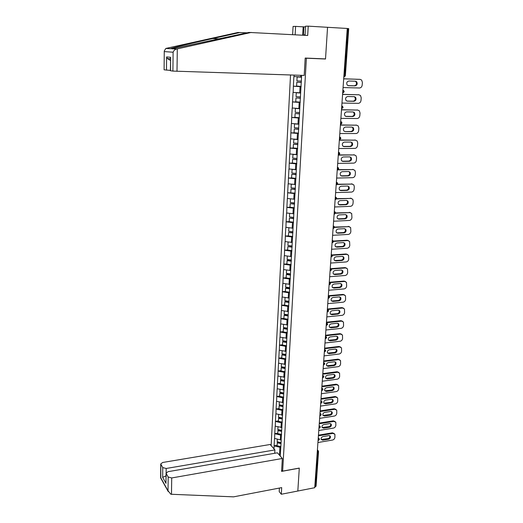 <?xml version="1.0" encoding="UTF-8"?>
<svg xmlns="http://www.w3.org/2000/svg" width="523" height="523" viewBox="0 0 523 523"><rect width="100%" height="100%" fill="white"/><g stroke="black" fill="none" stroke-linecap="round" stroke-linejoin="round"><path stroke-width="0.78" d="M290.526 74.985L271.13 445.576M279.4 488.057L279.204 491.607L281.315 494.248L297.822 491.025L299.293 468.078L282.642 471.125L281.681 469.981M282.642 471.125L306.386 58.216L305.19 58.145M280.23 456.049L281.217 440.497M274.052 448.943L274.111 445.805L276.981 445.321M281.263 439.693L280.335 439.85L274.503 438.411L274.111 445.805M274.608 438.529L274.758 433.645L277.641 433.175M281.956 427.441L275.157 426.18L274.758 433.645M275.268 426.297L275.418 421.368L278.314 420.917M282.649 415.059L275.824 413.83L275.418 421.368M275.928 413.941L276.079 408.966L278.988 408.535M283.355 402.566L276.49 401.357L276.079 408.966M276.595 401.468L276.752 396.447L279.674 396.035M284.048 389.949L277.164 388.766L276.752 396.447M277.268 388.87L277.432 383.804L280.361 383.405M284.662 377.214L277.844 376.044L277.432 383.804M277.955 376.148L278.112 371.036L281.06 370.657M285.381 364.341L278.53 363.197L278.112 371.036M278.641 363.295L278.805 358.137L281.766 357.778M286.114 351.338L279.23 350.227L278.805 358.137M279.334 350.318L279.498 345.115L282.472 344.775M286.852 338.204L279.929 337.119L279.498 345.115M280.04 337.211L280.204 331.961L283.191 331.641M287.598 324.94L280.635 323.887L280.204 331.961M280.746 323.972L280.916 318.67L283.917 318.37M288.35 311.538L281.354 310.512L280.916 318.67M281.466 310.597L281.636 305.249L284.649 304.968M289.114 297.999L282.074 297.005L281.636 305.249M282.191 297.09L282.361 291.69L285.395 291.429M289.879 284.322L282.806 283.361L282.361 291.69M282.923 283.44L283.093 277.988L286.14 277.752M290.657 270.502L283.544 269.58L283.093 277.988M283.662 269.652L283.832 264.148L286.892 263.932M291.442 256.545L284.29 255.649L283.832 264.148M284.407 255.721L284.584 250.164L287.657 249.974M292.233 242.437L285.042 241.58L284.584 250.164M285.159 241.646L285.342 236.036L288.428 235.866M293.037 228.185L285.806 227.361L285.342 236.036M285.924 227.42L286.107 221.759L289.206 221.615M293.848 213.776L286.571 212.992L286.107 221.759M286.696 213.051L286.879 207.33L289.997 207.206M294.665 199.224L287.349 198.472L286.879 207.33M287.473 198.524L287.657 192.752L295.135 193.124M295.488 184.508L288.14 183.795L287.657 192.752M288.258 183.848L288.448 178.016L291.723 177.938M296.325 169.642L288.931 168.968L288.448 178.016M289.056 169.007L289.245 163.124L292.808 163.071M297.169 154.612L289.735 153.978L289.245 163.124M289.853 154.017L290.049 148.074L293.991 148.042M298.025 139.419L290.546 138.824L290.049 148.074M290.67 138.857L290.866 132.855L295.325 132.862M298.888 124.062L291.363 123.506L290.866 132.855M291.488 123.539L291.69 117.472L296.92 117.525M299.757 108.536L292.194 108.026L291.69 117.472M292.318 108.052L292.52 101.926L298.993 102.037M300.64 92.839L293.03 92.375L292.52 101.926M293.161 92.394L293.364 86.203L301.137 86.413M301.536 76.973L293.88 76.548L293.364 86.203M294.004 76.561L294.083 75.103M301.627 75.345L281.093 440.647M281.531 434.914L280.603 435.071L280.335 439.85M280.603 435.071L274.869 433.763M282.224 422.617L281.289 422.761L281.014 427.585M281.289 422.761L275.523 421.479M282.923 410.189L281.982 410.333L281.707 415.203M281.982 410.333L276.19 409.078M283.629 397.643L282.682 397.781L282.407 402.703M282.682 397.781L276.857 396.552M284.342 384.974L283.394 385.105L283.113 390.073M283.394 385.105L277.536 383.908M285.061 372.18L284.107 372.304L283.826 377.325M284.107 372.304L278.223 371.134M285.787 359.255L284.832 359.373L284.545 364.446M284.832 359.373L278.916 358.235M286.526 346.2L285.558 346.311L285.27 351.436M285.558 346.311L279.609 345.213M287.264 333.02L286.297 333.125L286.009 338.296M286.297 333.125L280.315 332.053M288.016 319.703L287.042 319.801L286.748 325.025M287.042 319.801L281.028 318.762M288.768 306.249L287.794 306.341L287.5 311.616M287.794 306.341L281.747 305.334M289.533 292.658L288.552 292.743L288.251 298.077M288.552 292.743L282.472 291.769M290.311 278.929L289.324 279.001L289.016 284.394M289.324 279.001L283.211 278.066M291.089 265.056L290.095 265.122L289.794 270.568M290.095 265.122L283.95 264.22M291.873 251.04L290.88 251.099L290.572 256.603M290.88 251.099L284.702 250.236M292.671 236.873L291.671 236.932L291.363 242.489M291.671 236.932L285.46 236.102M293.475 222.563L292.475 222.608L292.161 228.231M292.475 222.608L286.225 221.817M294.292 208.102L293.279 208.141L292.965 213.815M293.279 208.141L286.996 207.389M295.116 193.484L294.096 193.517L293.776 199.25M294.096 193.517L287.781 192.804M295.946 178.709L294.926 178.735L294.599 184.534M294.926 178.735L288.565 178.062M296.783 163.777L295.757 163.797L295.43 169.655M295.757 163.797L289.363 163.169M297.633 148.689L296.6 148.695L296.273 154.618M296.6 148.695L290.173 148.107M298.489 133.43L297.456 133.43L297.123 139.419M297.456 133.43L290.991 132.888M299.359 118.015L298.319 118.002L297.979 124.056M298.319 118.002L291.814 117.505M300.235 102.423L299.189 102.403L298.849 108.523M299.189 102.403L292.645 101.946M301.124 86.661L300.071 86.635L299.725 92.819M300.071 86.635L293.488 86.223M343.905 75.835L344.579 75.855L347.939 28.562L347.259 28.523M347.939 28.562L348.717 28.641L345.35 75.855L344.579 75.855L343.801 77.326M300.705 75.312L300.614 76.94M320.148 58.687L325.515 59.014L327.548 27.301L347.259 28.471L314.722 487.724L297.822 491.025L299.287 468.157L281.596 471.393L282.335 458.475L171.707 477.95L171.492 494.281L170.825 494.209L168.027 490.796L168.184 477.022L171.707 477.95M318.533 451.682L316.069 486.253L314.774 486.946M325.515 59.014L306.386 58.216M280.851 447.1L279.916 447.257L279.478 455.18M279.916 447.257L274.215 445.923M343.689 78.849L360.112 79.359L361.641 80.071L362.4 82.412L362.191 85.086C361.903 86.883 360.988 87.851 359.451 87.988L343.075 87.557M348.834 81.013C346.756 81.634 346.219 82.994 347.226 85.099L348.495 85.707L355.097 85.883C357.176 85.249 357.699 83.883 356.673 81.784L355.45 81.209L348.834 81.013M360.112 79.359L343.696 78.796M348.03 85.628L354.378 85.798C356.457 85.164 356.98 83.798 355.954 81.706L355.156 81.202M301.523 77.149L297.116 76.953L296.901 80.875L301.431 81.137M301.523 77.201L297.116 76.953M301.137 86.373L296.619 86.099L296.829 82.196L301.359 82.399M301.359 82.457L296.829 82.196M342.585 94.434L358.928 94.794L360.504 95.539L361.21 97.794L361.001 100.442C360.713 102.22 359.804 103.181 358.275 103.332L341.977 103.051M347.703 96.526C345.664 97.134 345.121 98.474 346.069 100.54L347.37 101.168L353.94 101.292C355.986 100.671 356.516 99.324 355.548 97.265L354.287 96.67L347.703 96.526M358.928 94.794L342.591 94.349M358.209 94.696L358.686 94.761M346.808 101.063L353.228 101.181C355.267 100.56 355.803 99.22 354.829 97.167L354.104 96.663M300.633 92.97L296.253 92.774L296.038 96.65L300.542 96.945M300.633 93.048L296.253 92.774M300.254 102.122L295.757 101.822L295.966 97.958L300.477 98.167M300.47 98.252L295.966 97.958M341.493 109.85L357.758 110.072L359.373 110.843L360.027 113.02L359.824 115.635C359.543 117.394 358.634 118.355 357.111 118.518L340.891 118.375M346.592 111.876C344.585 112.478 344.029 113.785 344.932 115.818L346.252 116.472L352.796 116.537C354.81 115.923 355.352 114.609 354.424 112.582L353.143 111.961L346.592 111.876M357.758 110.072L341.499 109.738M357.046 109.948L357.693 110.059M345.618 116.341L352.09 116.407C354.097 115.792 354.64 114.478 353.718 112.458L353.045 111.961M299.757 108.621L295.397 108.424L295.188 112.262L299.666 112.576M299.751 108.725L295.397 108.424M299.378 117.701L294.907 117.374L295.116 113.55L299.601 113.759M299.594 113.877L295.116 113.55M340.414 125.102L356.601 125.187L358.248 125.978L358.863 128.083L358.66 130.672C358.379 132.411 357.477 133.372 355.96 133.542L339.813 133.535M345.487 127.069C343.513 127.651 342.951 128.939 343.807 130.94L345.154 131.613L351.665 131.619C353.646 131.018 354.195 129.724 353.319 127.73L352.005 127.089L345.487 127.069M356.601 125.187L340.421 124.958M355.895 125.036L356.653 125.187M345.154 131.613L350.966 131.463C352.94 130.861 353.489 129.567 352.613 127.579L351.986 127.089M298.888 124.095L298.378 124.056M294.933 123.814L294.547 123.905L294.344 127.697L298.796 128.043M298.875 124.232L294.547 123.905M298.509 133.117L294.063 132.757L294.272 128.978L298.731 129.181M298.725 129.325L294.272 128.978M339.342 140.19L355.457 140.138L357.131 140.955L357.706 142.982L357.51 145.544C357.229 147.27 356.333 148.225 354.823 148.408L338.754 148.539M344.395 142.093C342.454 142.668 341.885 143.936 342.696 145.897L344.069 146.59L350.547 146.545C352.495 145.95 353.051 144.681 352.221 142.72L350.887 142.066L344.395 142.093M355.457 140.138L339.355 140.02M354.751 139.968L355.594 140.144M343.297 146.407L349.854 146.362C351.796 145.773 352.352 144.505 351.521 142.55L350.933 142.066M293.959 139.144L293.508 142.969L297.933 143.341M298.018 139.576L293.71 139.216M297.652 148.355L293.233 147.976L293.436 144.237L297.875 144.44M297.862 144.609L293.436 144.237M338.283 155.122L354.326 154.932L356.026 155.776L356.568 157.73L356.372 160.267C356.091 161.973 355.202 162.928 353.698 163.117L337.701 163.385M343.31 156.959C341.401 157.528 340.826 158.776 341.597 160.705L342.99 161.411L349.442 161.313C351.358 160.731 351.92 159.476 351.129 157.554L349.776 156.88L343.31 156.959M354.326 154.932L338.904 154.913M353.626 154.743L354.542 154.945M342.16 161.202L348.749 161.11C350.665 160.528 351.227 159.28 350.436 157.358L349.887 156.88M293.03 154.318L292.684 158.077L297.084 158.476M297.162 154.749L292.887 154.363M296.803 163.438L292.409 163.032L292.612 159.332L297.025 159.535M297.012 159.731L292.612 159.332M304.138 35.283L305.092 34.067M247.118 32.831L237.985 32.465L165.856 48.443L164.261 50.966L164.098 69.794M240.201 32.459L212.802 38.525C193.072 42.873 171.786 47.972 170.393 48.704L174.264 48.378L248.935 32.426L307.694 35.479L308.23 26.15L305.537 26.202L305.02 35.335M302.706 35.204L303.177 26.836L295.593 26.392L295.149 34.799M295.593 26.392L293.07 26.438L292.638 34.662M308.23 26.15L327.548 27.301L325.522 58.909L305.197 58.06L304.203 75.43L172.897 71.089L170.38 70.716L170.648 57.301L170.505 70.742M305.497 26.921L303.876 26.823L303.405 35.244M303.177 26.836L303.876 26.823M172.897 71.089L173.113 52.228C173.721 50.568 174.852 49.515 176.506 49.064L251.308 32.419M170.387 70.396L164.209 69.834M170.511 58.543L170.518 57.942M166.484 70.167L166.608 56.929L167.38 58.537L170.491 60.459M171.492 494.281L233.559 496.85L281.694 487.619L281.315 494.248M274.719 453.278L274.902 449.917L270.175 444.485L162.699 462.469L160.724 463.96L162.751 467.588L166.19 468.477L166.144 472.727M274.902 449.917L166.19 468.477M282.335 458.475L277.419 452.813L168.06 471.674L166.059 473.23L168.184 477.022M166.033 475.832L162.66 477.355L162.751 467.588M166.164 473.511L165.968 481.905M160.816 464.221L160.809 478.231M338.021 169.883L353.202 169.576L354.934 170.439L355.437 172.322L355.241 174.832C354.967 176.526 354.078 177.474 352.58 177.676L336.662 178.068M342.245 171.675C340.362 172.23 339.787 173.459 340.512 175.355L341.924 176.074L348.344 175.924C350.227 175.349 350.796 174.12 350.05 172.224L348.678 171.537L342.245 171.675M353.202 169.576L338.329 169.648M352.509 169.367L353.502 169.596M341.035 175.839L347.664 175.702C349.541 175.127 350.109 173.898 349.364 172.008L348.848 171.544M292.135 169.321L291.867 173.028L296.24 173.453M296.319 169.759L292.063 169.354M295.966 178.363L291.599 177.925L291.795 174.264L296.181 174.466M296.168 174.695L291.795 174.264M337.328 184.488L352.09 184.07L353.842 184.946L354.319 186.763L354.123 189.248C353.849 190.928 352.966 191.869 351.482 192.085L335.629 192.601M341.186 186.234C339.329 186.783 338.747 187.992 339.44 189.856L340.865 190.588L347.259 190.385C349.116 189.816 349.691 188.607 348.978 186.744L347.586 186.044L341.186 186.234M352.09 184.07L337.505 184.22M351.404 183.835L352.469 184.089M339.924 190.326L346.579 190.137C348.436 189.574 349.004 188.365 348.298 186.508L347.821 186.051M291.272 184.174L291.056 187.816L295.41 188.267M295.482 184.612L294.697 184.534M292.684 184.325L291.252 184.181M295.351 189.241L290.991 189.038L290.788 192.667M295.338 189.496L290.991 189.038M336.472 198.936L350.992 198.413L352.764 199.302L353.215 201.061L353.018 203.519C352.75 205.179 351.868 206.121 350.39 206.343L334.609 206.984M340.14 200.636C338.309 201.185 337.727 202.375 338.381 204.205L339.826 204.951L346.187 204.696C348.017 204.133 348.593 202.944 347.919 201.113L346.507 200.401L340.14 200.636M350.992 198.413L336.57 198.648M350.312 198.152L351.443 198.439M338.826 204.663L345.513 204.428C347.337 203.872 347.913 202.682 347.239 200.852L346.801 200.414M290.455 198.871L290.258 202.447L294.58 202.924M294.658 199.309L294.063 199.243M294.312 207.729L289.997 207.245L290.193 203.663L294.527 203.859M294.514 204.14L290.193 203.663M335.531 213.24L349.907 212.606L351.698 213.508L351.927 217.64C351.659 219.287 350.783 220.222 349.305 220.458L333.602 221.222M339.1 214.894C337.302 215.437 336.714 216.607 337.335 218.411L338.793 219.163L345.128 218.862C346.926 218.307 347.507 217.13 346.867 215.332L345.442 214.607L339.1 214.894M349.907 212.606L335.563 212.933M349.233 212.325L350.423 212.645M337.747 218.849L344.454 218.575C346.259 218.019 346.834 216.849 346.193 215.051L345.788 214.633M289.657 213.41L289.467 216.927L293.769 217.424M293.841 213.848L293.403 213.796M293.501 222.183L289.206 221.674L289.402 218.13L293.717 218.326M293.697 218.627L289.402 218.13M334.537 227.4L348.834 226.655L350.639 227.57L350.848 231.617C350.573 233.245 349.704 234.186 348.24 234.428L332.602 235.311M338.074 229.009C336.302 229.545 335.707 230.702 336.302 232.474L337.766 233.232L344.075 232.885C345.853 232.33 346.435 231.173 345.821 229.407L344.389 228.675L338.074 229.009M348.834 226.655L334.491 227.067M348.161 226.354L349.416 226.707M336.675 232.892L343.408 232.578C345.187 232.029 345.768 230.872 345.154 229.107L344.788 228.701M288.873 227.806L288.683 231.258L292.958 231.781M292.697 236.481L288.421 235.958L288.618 232.447L292.913 232.643M292.893 232.97L288.618 232.447M333.484 241.417L347.769 240.56L349.586 241.482L349.776 245.457C349.508 247.072 348.638 248 347.18 248.255L331.615 249.255M337.06 242.979C335.308 243.509 334.713 244.646 335.276 246.392L336.753 247.157L343.036 246.758C344.788 246.215 345.37 245.071 344.788 243.332L343.343 242.594L337.06 242.979M347.769 240.56L347.102 240.247L333.36 241.064M347.102 240.247L348.41 240.619M335.616 246.791L342.375 246.431C344.127 245.888 344.709 244.751 344.127 243.012L343.794 242.626M288.095 242.044L287.905 245.437L292.161 245.98M291.899 250.641L287.65 250.086L287.84 246.614L292.115 246.81M292.096 247.157L287.84 246.614M332.393 255.296L346.716 254.328L348.547 255.257L348.71 259.153C348.449 260.755 347.586 261.683 346.128 261.945L330.641 263.056M336.054 256.806C334.328 257.336 333.733 258.454 334.269 260.166L335.753 260.938L342.003 260.5C343.735 259.957 344.324 258.833 343.768 257.12L342.31 256.375L336.054 256.806M346.716 254.328L346.056 253.988L331.595 254.963M346.056 253.988L347.416 254.4M334.576 260.546L341.349 260.153C343.075 259.611 343.663 258.486 343.108 256.78L342.807 256.414M287.323 256.139L287.14 259.473L291.37 260.036M291.108 264.645L286.885 264.069L287.075 260.631L287.506 260.317L291.324 260.827M291.304 261.199L287.075 260.631M331.255 269.038L345.67 267.953L347.514 268.894L347.664 272.712C347.396 274.294 346.54 275.222 345.095 275.497L329.673 276.719M335.06 270.489C333.354 271.019 332.759 272.123 333.269 273.81L334.759 274.588L340.983 274.098C342.689 273.555 343.284 272.45 342.755 270.764L341.29 270.012L335.06 270.489M345.67 267.953L345.017 267.599L330.928 268.652M345.017 267.599L346.429 268.038M333.543 274.163L340.336 273.732C342.042 273.196 342.63 272.084 342.101 270.404L341.826 270.058M286.558 270.084L286.382 273.359L290.468 273.934M290.33 278.511L286.133 277.916L286.316 274.51L286.748 274.17L290.546 274.706M290.52 275.105L286.316 274.51M330.091 282.649L344.637 281.446L346.494 282.387L346.625 286.14C346.363 287.709 345.507 288.631 344.069 288.912L328.712 290.245M334.073 284.035C332.393 284.564 331.791 285.656 332.282 287.31L333.779 288.095L339.976 287.558C341.663 287.022 342.251 285.931 341.748 284.27L340.277 283.518L334.073 284.035M344.637 281.446L343.984 281.073L329.307 282.283M343.984 281.073L345.448 281.537M332.53 287.643L339.329 287.179C341.016 286.643 341.604 285.545 341.101 283.891L340.852 283.571M285.806 283.891L285.63 287.107L289.69 287.702M289.559 292.233L285.381 291.612L285.565 288.245L285.996 287.885L289.775 288.441M289.749 288.859L285.565 288.245M328.836 296.136L343.618 294.802L345.481 295.75L345.592 299.431C345.337 300.987 344.487 301.902 343.049 302.189L327.764 303.634M333.099 297.45C331.438 297.973 330.837 299.051 331.301 300.679L332.811 301.464L338.976 300.888C340.643 300.359 341.231 299.274 340.754 297.646L339.277 296.887L333.099 297.45M343.618 294.802L342.97 294.41L328.326 295.724M342.97 294.41L344.474 294.907M331.523 300.993L338.335 300.49C339.996 299.954 340.591 298.875 340.107 297.247L339.885 296.946M285.055 297.554L284.885 300.712L288.925 301.326M288.794 305.818L284.643 305.177L284.819 301.843L285.251 301.464L289.01 302.033M288.984 302.477L284.819 301.843M327.365 309.511L342.604 308.027L344.474 308.975L344.579 312.591C344.317 314.127 343.474 315.049 342.042 315.343L326.823 316.892M332.138 310.727C330.49 311.25 329.889 312.316 330.333 313.918L331.844 314.702L337.982 314.088C339.63 313.552 340.225 312.486 339.767 310.884L338.283 310.126L332.138 310.727M342.604 308.027L341.964 307.616L327.378 309.034M341.964 307.616L343.506 308.139M330.529 314.205L337.348 313.669C338.996 313.14 339.584 312.068 339.126 310.466L338.93 310.191M284.316 311.08L284.146 314.186L288.166 314.82M288.042 319.259L283.904 318.599L284.087 315.304L284.512 314.905L288.127 315.474M288.225 315.957L284.087 315.304M326.411 322.711L341.597 321.122L343.48 322.07L343.565 325.62C343.31 327.15 342.467 328.058 341.048 328.366L325.894 330.013M331.177 323.874C329.555 324.397 328.954 325.45 329.379 327.032L330.896 327.81L337.008 327.156C338.629 326.62 339.224 325.568 338.786 323.985L337.302 323.227L331.177 323.874M341.597 321.122L340.963 320.691L326.45 322.207M340.963 320.691L342.545 321.24M329.549 327.293L336.374 326.718C338.002 326.189 338.59 325.136 338.152 323.554L337.982 323.299M283.584 324.469L283.42 327.522L287.415 328.169M287.29 332.569L283.178 331.889L283.361 328.627L283.786 328.209L287.382 328.797M287.473 329.294L283.361 328.627M325.489 335.779L340.61 334.086L342.493 335.034L342.565 338.525C342.31 340.035 341.473 340.95 340.061 341.258L324.973 343.01M330.235 336.897C328.627 337.413 328.026 338.453 328.431 340.009L329.948 340.793L336.034 340.094C337.642 339.564 338.237 338.518 337.819 336.962L336.328 336.204L330.235 336.897M340.61 334.086L339.976 333.641L325.522 335.256M339.976 333.641L341.591 334.217M328.581 340.251L335.406 339.636C337.015 339.113 337.61 338.067 337.191 336.518L337.034 336.282M282.858 337.727L282.695 340.721L286.676 341.388M286.552 345.749L282.459 345.049L282.636 341.813L283.061 341.382L286.643 341.983M286.611 342.487L282.636 341.813M324.567 348.717L339.623 346.926L341.512 347.873L341.578 351.299C341.323 352.803 340.493 353.711 339.081 354.025L324.064 355.875M329.294 349.782C327.705 350.305 327.104 351.332 327.49 352.862L329.013 353.646L335.073 352.901C336.662 352.378 337.257 351.345 336.858 349.815L335.361 349.057L329.294 349.782M339.623 346.926L338.996 346.461L324.606 348.174M338.996 346.461L340.643 347.063M327.627 353.077L334.452 352.43C336.041 351.907 336.635 350.881 336.237 349.351L336.099 349.135M282.145 350.848L281.982 353.79L285.937 354.476M285.813 358.791L281.747 358.072L281.923 354.875L282.348 354.417L285.904 355.039M285.878 355.562L281.923 354.875M323.659 361.53L338.649 359.634L340.545 360.589L340.597 363.956C340.349 365.44 339.519 366.348 338.113 366.675L323.162 368.617M328.366 362.55C326.797 363.067 326.195 364.08 326.561 365.59L328.091 366.368L334.125 365.59C335.694 365.067 336.289 364.047 335.91 362.537L334.406 361.779L328.366 362.55M338.649 359.634L338.028 359.157L323.704 360.962M338.028 359.157L339.708 359.785M326.679 365.786L333.504 365.106C335.073 364.577 335.668 363.563 335.289 362.053L335.171 361.87M281.433 363.838L281.276 366.728L285.212 367.434M285.087 371.709L281.041 370.97L281.217 367.8L281.642 367.329L285.179 367.97M285.153 368.512L281.217 367.8M322.763 374.213L337.688 372.226L339.584 373.174L339.63 376.488C339.375 377.959 338.551 378.861 337.152 379.195L322.266 381.241M327.45 375.187C325.894 375.71 325.293 376.71 325.646 378.201L327.176 378.972L333.177 378.155C334.733 377.632 335.328 376.625 334.962 375.135L333.465 374.383L327.45 375.187M337.688 372.226L337.067 371.735L322.802 373.631M337.067 371.735L338.773 372.383M325.744 378.364L332.569 377.652C334.119 377.129 334.713 376.122 334.347 374.638L334.256 374.475M280.727 376.704L280.576 379.541L284.486 380.267M284.368 384.497L280.348 383.745L280.518 380.6L280.936 380.116L284.46 380.77M284.427 381.326L280.518 380.6M321.874 386.778L336.734 384.699L338.636 385.641L338.669 388.896C338.42 390.354 337.596 391.256 336.204 391.596L321.377 393.734M326.542 387.706C324.999 388.223 324.404 389.217 324.737 390.681L326.267 391.452L332.249 390.603C333.785 390.073 334.38 389.079 334.027 387.615L332.53 386.863L326.542 387.706M336.734 384.699L336.119 384.189L321.913 386.17M336.119 384.189L337.851 384.856M324.816 390.831L331.641 390.08C333.177 389.557 333.772 388.563 333.419 387.098L333.341 386.955M280.034 389.439L279.883 392.224L283.773 392.969M283.656 397.16L279.655 396.388L279.825 393.276L280.243 392.773L283.747 393.44M283.714 394.022L279.825 393.276M320.991 399.219L335.786 397.049L337.688 397.983L337.714 401.193C337.466 402.638 336.649 403.534 335.263 403.887L320.501 406.11M325.639 400.102C324.116 400.625 323.515 401.605 323.835 403.05L325.371 403.815L331.321 402.926C332.844 402.396 333.439 401.416 333.105 399.971L331.602 399.226L325.639 400.102M335.786 397.049L335.178 396.526L321.037 398.598M335.178 396.526L336.93 397.212M323.9 403.174L330.719 402.39C332.242 401.867 332.831 400.886 332.497 399.441L332.432 399.317M279.341 402.05L279.197 404.789L283.067 405.547M282.95 409.699L278.968 408.908L279.138 405.828L279.557 405.305L283.041 405.992M283.008 406.593L279.138 405.828M320.115 411.542L334.851 409.28L336.753 410.215L336.773 413.366C336.524 414.798 335.714 415.693 334.334 416.053L319.631 418.367M324.744 412.385C323.24 412.902 322.639 413.87 322.946 415.295L324.476 416.06L330.405 415.131C331.915 414.608 332.51 413.634 332.19 412.209L330.68 411.464L324.744 412.385M334.851 409.28L334.243 408.738L320.161 410.901M334.243 408.738L336.021 409.45M322.998 415.399L329.81 414.582C331.314 414.059 331.902 413.085 331.582 411.666L331.536 411.562M278.661 414.536L278.517 417.23L282.368 418.008M282.257 422.113L278.288 421.309L278.877 417.72L282.342 418.42M282.309 419.034L278.458 418.256M319.252 423.748L333.922 421.394L335.831 422.323L335.838 425.428C335.596 426.846 334.785 427.742 333.413 428.102L318.775 430.507M323.861 424.545C322.371 425.062 321.769 426.023 322.063 427.428L323.6 428.187L329.503 427.226C330.994 426.696 331.589 425.735 331.281 424.33L329.771 423.591L323.861 424.545M333.922 421.394L333.321 420.838L319.298 423.087M333.321 420.838L335.112 421.571M322.103 427.507L328.902 426.657C330.392 426.134 330.987 425.173 330.68 423.767L330.641 423.689M277.988 426.905L277.844 429.546L281.675 430.337M281.564 434.41L277.621 433.587L278.203 430.017L281.655 430.73M281.616 431.364L277.785 430.566M318.396 435.836L333.007 433.397L334.91 434.319L334.91 437.378C334.668 438.784 333.864 439.673 332.497 440.046L317.925 442.53M322.985 436.594C321.508 437.11 320.913 438.058 321.194 439.444L322.724 440.196L328.601 439.202C330.078 438.673 330.673 437.718 330.379 436.332L328.875 435.6L322.985 436.594M333.007 433.397L332.406 432.828L318.448 435.156M332.406 432.828L334.217 433.574M321.22 439.503L328.013 438.62C329.49 438.097 330.078 437.143 329.784 435.764L329.758 435.705M277.314 439.157L277.177 441.745L280.988 442.556M280.877 446.59L276.955 445.753L277.536 442.19L280.969 442.922M280.929 443.569L277.118 442.759M315.362 486.835L317.834 452.127L317.232 452.232M317.369 450.342L318.33 450.846L318.54 451.584L317.834 452.127L317.363 450.395M344.212 91.76L343.689 90.59L342.885 90.172L343.448 91.793L342.67 93.218M341.565 108.849L343.088 107.516L342.591 106.359L341.774 105.927L342.323 107.555L341.558 108.941M340.669 121.519L341.218 123.14L340.715 124.402L341.977 123.082L341.506 121.951L340.669 121.506M340.885 138.458L340.427 137.372L339.577 136.915L340.12 138.562L339.368 139.87M338.492 152.18L339.035 153.814L338.564 155.004L339.793 153.71L339.362 152.631L338.499 152.16M337.427 167.262L337.963 168.903L337.512 170.06L338.721 168.779L338.303 167.72L337.427 167.242M337.655 183.658L337.257 182.651L336.367 182.161L336.904 183.828L336.165 185.024L337.655 183.691M336.603 198.4L336.224 197.419L335.321 196.923M335.125 199.701L335.851 198.596L335.321 196.942M336.603 198.439L335.387 199.688M335.563 212.992L335.197 212.031L334.289 211.527M334.092 214.28L334.812 213.214L334.289 211.554M335.563 213.031L334.328 214.273M334.53 227.433L334.184 226.492L333.269 225.982M333.073 228.714L333.785 227.668L333.262 226.008M334.53 227.472L333.066 228.76M333.511 241.718L333.177 240.796L332.255 240.279M332.203 242.986L332.772 241.979L332.249 240.312M333.511 241.763L332.059 243.038M331.059 257.133L331.765 256.139L331.249 254.466L332.177 254.949L331.249 254.433M332.504 255.904L331.137 257.126M331.504 269.848L331.19 268.959L330.268 268.436M330.065 271.117L330.765 270.149L330.255 268.469M331.504 269.901L330.065 271.143M330.516 283.701L330.216 282.825L329.274 282.302M330.516 283.754L329.085 284.976L329.784 284.022L329.274 282.335M329.542 297.404L329.248 296.548L328.3 296.025M329.536 297.463L328.117 298.672L328.804 297.744L328.3 296.057M328.575 310.976L328.287 310.126L327.339 309.603M328.568 311.035L327.163 312.231L327.843 311.329L327.339 309.636M327.614 324.404L327.339 323.567L326.391 323.044M326.202 325.659L326.882 324.776L326.385 323.083M327.614 324.463L326.228 325.659M326.666 337.701L326.398 336.877L325.443 336.354M325.26 338.956L325.94 338.093L325.443 336.394M326.659 337.76L325.299 338.95M325.724 350.861L325.469 350.05L324.515 349.527M324.325 352.116L324.999 351.273L324.508 349.567M325.724 350.926L324.384 352.11M324.796 363.89L324.541 363.093L323.587 362.57M323.404 365.146L324.07 364.322L323.587 362.609M324.796 363.962L323.476 365.132M323.874 376.789L323.632 376.004L322.671 375.481M322.488 378.044L323.155 377.233L322.671 375.527M323.874 376.861L322.573 378.031M322.966 389.563L322.724 388.785L321.769 388.269M321.586 390.818L322.246 390.027L321.763 388.314M322.959 389.635L321.684 390.805M322.063 402.213L321.828 401.442L320.867 400.925M320.691 403.462L321.344 402.69L320.867 400.971M322.057 402.285L320.802 403.449M321.168 414.739L320.939 413.974L319.984 413.464M319.801 415.988L320.455 415.229L319.978 413.51M321.161 414.817L319.926 415.968M320.285 427.141L320.063 426.382L319.102 425.872M318.925 428.389L319.573 427.651L319.102 425.925M320.279 427.219L319.063 428.37M319.409 439.418L319.193 438.673L318.232 438.169M318.056 440.673L318.697 439.948L318.226 438.222M319.403 439.503L318.2 440.647M355.097 85.883L354.378 85.798M347.37 101.168L346.919 101.102M353.94 101.292L353.228 101.181M346.252 116.472L345.664 116.361M352.796 116.537L352.09 116.407M351.665 131.619L350.966 131.463M344.069 146.59L343.376 146.407M350.547 146.545L349.854 146.362M342.99 161.411L342.304 161.208M349.442 161.313L348.749 161.11M165.856 48.443L170.393 48.704M171.753 48.783L176.506 49.064M173.113 52.228L164.366 51.6M166.608 56.929L170.648 57.301M177.297 48.894L177.003 71.324M219.902 38.885L212.802 38.525M160.705 477.662L168.027 490.796M166.059 483.389L162.66 477.355M341.924 176.074L341.244 175.852M348.344 175.924L347.664 175.702M340.865 190.588L340.198 190.339M347.259 190.385L346.579 190.137M339.826 204.951L339.159 204.683M346.187 204.696L345.513 204.428M338.793 219.163L338.126 218.876M345.128 218.862L344.454 218.575M337.766 233.232L337.113 232.925M344.075 232.885L343.408 232.578M336.753 247.157L336.106 246.83M343.036 246.758L342.375 246.431M335.753 260.938L335.106 260.591M342.003 260.5L341.349 260.153M334.759 274.588L334.119 274.215M340.983 274.098L340.336 273.732M333.779 288.095L333.144 287.709M339.976 287.558L339.329 287.179M332.811 301.464L332.177 301.058M338.976 300.888L338.335 300.49M331.844 314.702L331.216 314.284M337.982 314.088L337.348 313.669M330.896 327.81L330.268 327.372M337.008 327.156L336.374 326.718M329.948 340.793L329.333 340.336M336.034 340.094L335.406 339.636M329.013 353.646L328.398 353.169M335.073 352.901L334.452 352.43M328.091 366.368L327.483 365.884M334.125 365.59L333.504 365.106M327.176 378.972L326.568 378.469M333.177 378.155L332.569 377.652M326.267 391.452L325.666 390.936M332.249 390.603L331.641 390.08M325.371 403.815L324.77 403.279M331.321 402.926L330.719 402.39M324.476 416.06L323.887 415.51M330.405 415.131L329.81 414.582M323.6 428.187L323.005 427.618M329.503 427.226L328.902 426.657M322.724 440.196L322.135 439.614M328.601 439.202L328.013 438.62M343.807 77.234L345.35 75.861M342.676 93.127L344.212 91.773M339.375 139.785L340.878 138.477M332.504 255.858L332.177 254.949M322.691 375.22L323.037 375.507M321.789 387.974L322.168 388.301M320.893 400.598L321.305 400.964M320.004 413.105L320.442 413.51M319.128 425.487L319.592 425.931M318.259 437.744L318.749 438.228M317.402 449.891L317.906 450.414M356.673 81.784L355.954 81.706M355.548 97.265L354.829 97.167M354.424 112.582L353.718 112.458M353.319 127.73L352.613 127.579M352.221 142.72L351.521 142.55M351.129 157.554L350.436 157.358M167.38 58.537L170.511 58.838M164.098 69.814L164.261 50.966M166.059 473.23L165.961 482.624M168.223 491.542L160.6 477.859L160.724 463.96M350.05 172.224L349.364 172.008M348.978 186.744L348.298 186.508M347.919 201.113L347.239 200.852M346.867 215.332L346.193 215.051M345.821 229.407L345.154 229.107M344.788 243.332L344.127 243.012M343.768 257.12L343.108 256.78M342.755 270.764L342.101 270.404M341.748 284.27L341.101 283.891M340.754 297.646L340.107 297.247M339.767 310.884L339.126 310.466M338.786 323.985L338.152 323.554M337.819 336.962L337.191 336.518M336.858 349.815L336.237 349.351M335.91 362.537L335.289 362.053M334.962 375.135L334.347 374.638M334.027 387.615L333.419 387.098M333.105 399.971L332.497 399.441M332.19 412.209L331.582 411.666M331.281 424.33L330.68 423.767M330.379 436.332L329.784 435.764"/></g></svg>

